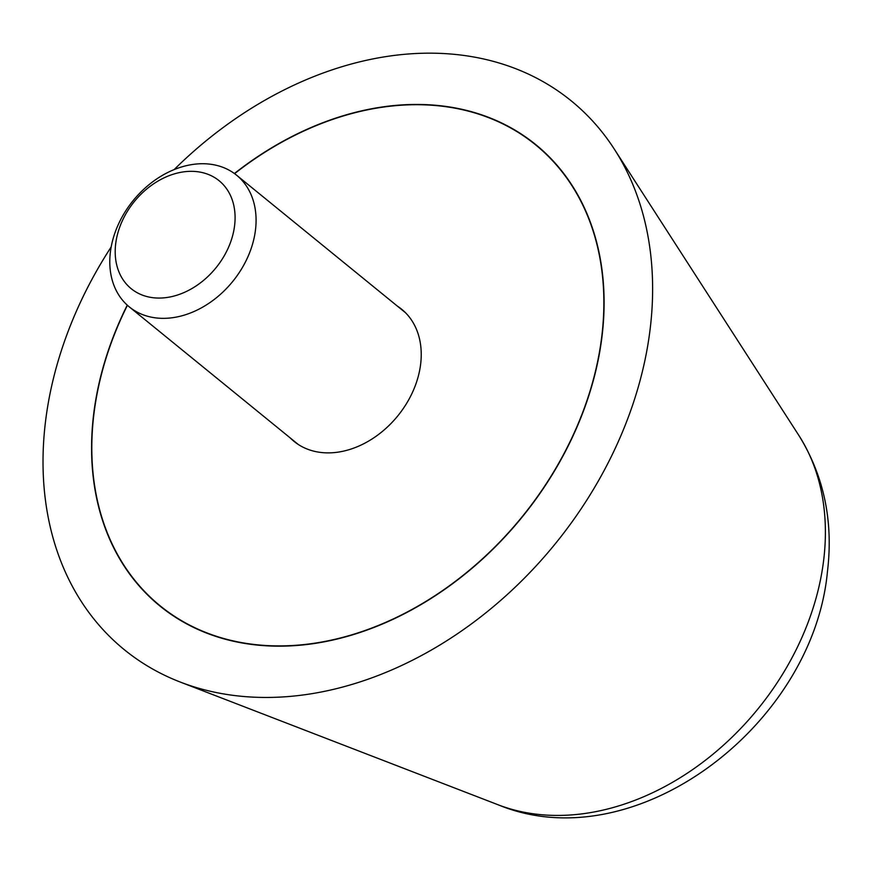 <?xml version="1.0" encoding="UTF-8"?>
<svg xmlns="http://www.w3.org/2000/svg" width="871" height="871" viewBox="0 0 871 871"><rect width="100%" height="100%" fill="white"/><g stroke="black" fill="none" stroke-linecap="round" stroke-linejoin="round"><path stroke-width="1.31" d="M111.194 246.918A353.887 267.245 -50.8 0 0 180.362 682.091A353.887 267.245 -50.8 0 0 309.259 694.089A353.887 267.245 -50.8 0 0 600.13 477.82A353.887 267.245 -50.8 0 0 614.305 149.126A353.887 267.245 -50.8 0 0 386.419 56.528A353.887 267.245 -50.8 0 0 174.146 169.595M234.408 173.525A297.544 224.696 129.2 0 1 380.279 107.275A297.544 224.696 129.2 0 1 535.709 144.575A297.544 224.696 129.2 0 1 575.709 429.98A297.544 224.696 129.2 0 1 315.4 643.342A297.544 224.696 129.2 0 1 159.97 606.042A297.544 224.696 129.2 0 1 127.253 305.133M127.416 305.275A297.261 224.489 -50.8 0 0 160.144 605.824A297.261 224.489 -50.8 0 0 315.433 643.081A297.261 224.489 -50.8 0 0 575.491 429.936A297.261 224.489 -50.8 0 0 535.534 144.793A297.261 224.489 -50.8 0 0 380.246 107.536A297.261 224.489 -50.8 0 0 234.593 173.656M397.405 306.135A85.216 64.356 129.2 0 1 401.64 309.227A85.216 64.356 129.2 0 1 413.104 390.97A85.216 64.356 129.2 0 1 338.547 452.071A85.216 64.356 129.2 0 1 294.039 441.39A85.216 64.356 129.2 0 1 290.152 437.863M173.677 317.545A84.933 64.138 -50.8 0 0 247.974 256.651A84.933 64.138 -50.8 0 0 236.564 175.18A84.933 64.138 -50.8 0 0 192.197 164.532A84.933 64.138 -50.8 0 0 117.89 225.437A84.933 64.138 -50.8 0 0 129.311 306.897A84.933 64.138 -50.8 0 0 173.677 317.545M167.559 297.403A69.604 52.565 -50.8 0 0 234.604 225.556A69.604 52.565 -50.8 0 0 182.736 171.99A69.604 52.565 -50.8 0 0 115.68 243.836A69.604 52.565 -50.8 0 0 167.559 297.403M798.859 435.424C823.966 475.936 833.493 521.337 827.45 571.616C813.089 725.587 634.73 861.386 498.114 804.782A245.263 185.218 -50.8 0 0 587.446 813.1A245.263 185.218 -50.8 0 0 823.694 559.955A245.263 185.218 -50.8 0 0 798.859 435.424L614.305 149.126M498.114 804.782L180.362 682.091M535.534 144.793L543.134 150.977M160.144 605.824L167.744 612.008M405.527 312.754L236.564 175.18M298.274 444.482L129.311 306.897"/></g></svg>
